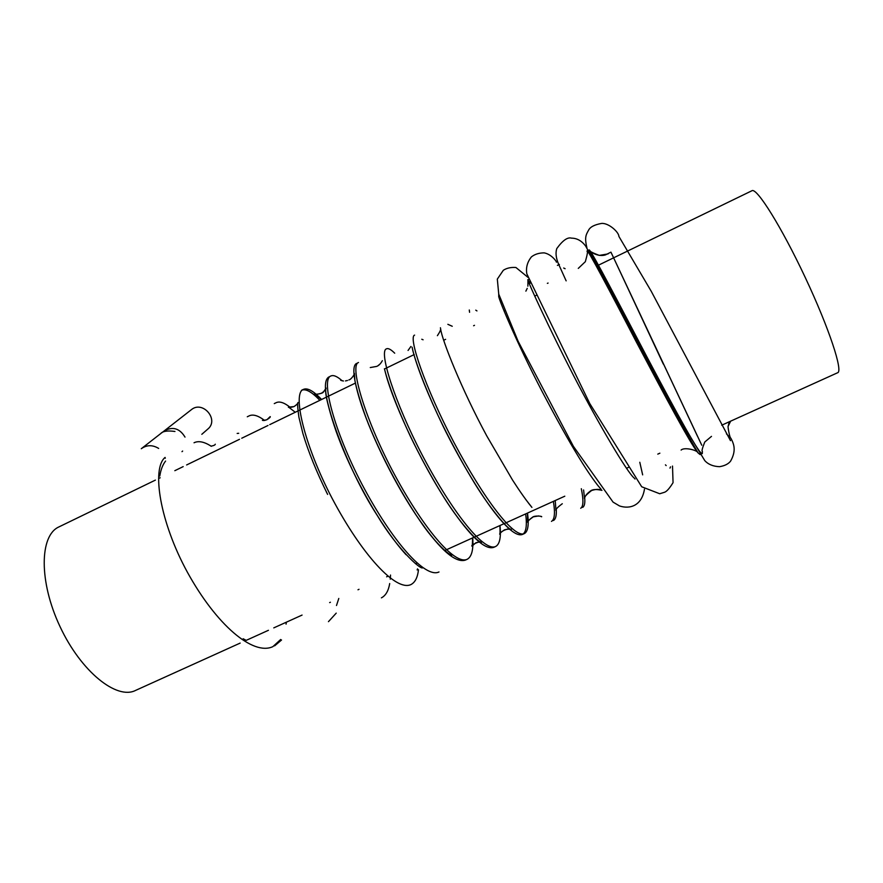 <?xml version="1.0" encoding="UTF-8"?>
<svg xmlns="http://www.w3.org/2000/svg" width="883" height="883" viewBox="0 0 883 883"><rect width="100%" height="100%" fill="white"/><g stroke="black" fill="none" stroke-linecap="round" stroke-linejoin="round"><path stroke-width="1.32" d="M155.397 480.109L58.841 526.952C39.514 535.595 38.786 581.72 60.066 626.698C81.126 671.797 116.898 700.208 135.662 690.374L240.165 643.089M697.449 436.169L613.619 257.825L751.985 190.706C756.797 187.483 781.488 226.876 805.263 277.516C829.093 328.145 843.408 371.71 837.57 372.769L721.709 425.198M185.011 437.096C179.646 428.299 172.704 426.246 164.172 430.926L191.28 409.756C202.715 400.01 219.492 419.745 207.781 429.105L201.821 434.304M141.28 448.73L141.479 448.575C146.898 444.822 152.627 444.778 158.664 448.432M608.122 253.896L599.292 255.397C592.074 252.681 588.751 250.86 589.325 249.955L677.062 414.613L704.755 460.595C708.188 464.392 713.111 466.423 719.524 466.688C724.656 465.838 728.332 463.994 730.561 461.18C736.599 450.54 733.453 444.061 732.294 441.07L730.892 438.266L726.433 433.862M729.203 421.809L728.221 426.147L730.649 421.158M280.684 639.491L272.847 646.654C252.957 655.959 216.368 624.844 187.45 572.327C159.801 521.842 151.457 468.487 165.088 457.427L165.287 458.244M286.07 624.138L286.368 622.184M210.485 445.76C203.807 441.655 198.322 440.661 194.028 442.769M381.401 597.857C385.728 595.606 388.487 590.837 389.701 583.553M390.275 579.171L390.518 575.054M319.823 400.352C311.71 391.743 305.595 388.41 301.467 390.33L303.299 389.436C292.273 393.211 304.017 444.734 332.151 498.42C361.864 554.69 395.981 591.853 410.992 584.546C415.142 582.361 417.637 577.438 418.476 569.756M326.257 491.699L327.615 494.403C316.555 472.019 308.31 451.71 302.902 433.498L298.929 417.273C297.626 408.211 297.328 403.277 298.035 402.471C297.714 403.741 296.357 405.12 293.973 406.599C290.496 407.571 288.631 407.747 288.355 407.151L294.017 406.577C296.71 404.745 298.046 403.376 298.035 402.471M328.906 376.942C322.516 380.562 324.911 398.663 336.081 431.246C344.58 455.186 356.787 480.76 372.692 507.968L377.516 515.871M356.622 363.41C352.185 365.441 353.101 377.129 359.348 398.465C368.63 429.326 390.739 476.886 415.087 513.586C438.034 547.913 454.778 563.42 465.33 560.12L467.217 559.27C471.688 556.842 473.531 549.701 472.736 537.857M384.425 368.763L385.518 372.979C393.984 405.849 425.507 472.593 454.668 513.31C472.758 538.74 485.805 550.076 493.785 547.328M412.085 347.185L412.935 351.004C417.758 369.337 427.825 394.436 443.145 426.29C458.432 457.482 478.255 490.661 492.604 509.866C506.71 528.575 516.687 536.765 522.515 534.414C526.136 532.339 527.184 525.506 525.661 513.906M440.418 327.77L440.562 328.321M525.606 499.281L531.908 507.394M551.478 521.389C554.656 519.524 555.286 512.846 553.376 501.367M469.281 309.999L469.579 312.295M580.705 508.255C583.431 506.599 583.63 500.087 581.323 488.718M498.718 294.072L498.774 296.622M597.063 484.513L601.146 489.337M530.275 283.167L527.902 280.099M634.424 478.266L635.043 479.039M669.976 468.122L670.517 466.875M587.14 250.904C587.559 249.017 609.601 290.441 636.246 341.809C665.12 396.379 690.661 444.381 698.155 453.001L700.087 454.557M165.585 461.058C162.77 464.601 160.827 469.613 159.768 476.092M274.624 645.859L281.534 640.009M328.465 621.654L336.224 613.133M264.624 420.451C258.101 415.518 252.902 414.006 249.05 415.915L247.284 416.776M290.352 407.482C284.293 402.615 279.536 401.025 276.081 402.725L274.271 403.608M321.567 399.502C313.476 390.882 307.383 387.527 303.288 389.447M342.207 380.849C337.185 376.324 333.366 374.723 330.75 376.048C320.816 379.315 333.818 430.518 362.074 484.458C391.953 540.992 425.131 578.784 438.994 571.963M358.476 362.505C349.602 365.143 363.818 415.97 392.195 470.186C422.217 527.019 454.469 565.55 467.217 559.27M394.701 353.2C390.937 349.414 388.178 347.968 386.412 348.873C378.675 351.004 394.182 401.478 422.692 455.959C452.869 513.034 484.138 552.228 495.694 546.467C499.734 544.226 501.169 537.239 499.999 525.517M414.602 335.121C408.012 336.732 424.855 386.886 453.498 441.621C483.829 498.961 514.105 538.807 524.447 533.542C528.034 531.489 529.049 524.657 527.504 513.078M553.42 520.517C555.672 519.215 556.621 515.584 556.268 509.612M582.67 507.372C584.48 506.29 585.153 503.144 584.701 497.935M583.597 489.966L584.546 498.586C583.652 497.604 586.003 494.899 591.61 490.495C596.113 489.061 599.557 489.016 601.941 490.363C596.135 489.039 592.217 489.325 590.175 491.235C586.709 493.785 584.844 496.235 584.546 498.586M559.38 264.447L557.405 265.408M589.524 252.395L589.127 249.933L589.656 250.353C593.1 253.951 618.795 303.211 647.405 357.803C677.46 414.447 699.59 455.186 702.305 453.586L702.36 451.368C701.532 451.268 702.327 448.145 704.777 442.019L711.488 436.368M610.97 252.196L701.764 445.22M613.619 257.825L663.332 364.105M182.626 451.047L181.975 451.666L182.626 451.092M246.247 640.341L268.432 630.296M273.774 627.879L302.074 615.076M329.646 602.603L330.419 602.25M357.99 589.778L359.017 589.303M386.622 576.82L387.88 576.246M415.54 563.729L417.008 563.067M444.756 550.517L473.189 537.648M474.259 537.162L534.005 510.131M534.204 510.043L564.8 496.202M626.477 468.288L628.519 467.361M657.78 454.127L659.877 453.178M689.413 439.811L690.716 439.215M159.459 478.133L160.176 477.791M186.622 464.955L239.492 439.315L186.622 464.955M241.754 438.222L268.002 425.485L241.754 438.222M269.723 424.646L354.999 383.288L269.723 424.646M384.48 368.984L414.248 354.547L384.48 368.984M443.641 340.286L445.617 339.326L443.641 340.286M473.608 325.75L474.491 325.319L473.608 325.75M504.038 310.982L504.966 310.54L504.038 310.982M534.712 296.103L536.456 295.253L534.712 296.103M598.133 265.341L613.542 257.869M164.172 430.926L161.567 432.957M141.512 448.542L160.496 433.752C160.342 435.275 160.198 429.37 174.955 431.467M237.163 433.443L238.719 433.288M262.979 420.485L266.876 419.767L270.187 416.61C271.224 416.82 265.993 421.445 262.417 420.319L262.968 420.485M288.918 407.35L295.264 412.262M315.01 394.061L314.447 393.818C314.734 394.591 317.008 394.425 321.291 393.321C324.171 391.489 325.783 389.745 326.114 388.09L323.476 391.92C323.068 393.719 313.973 394.944 314.447 393.818L321.445 399.558M417.151 569.954L417.538 568.862M370.275 367.549L376.655 366.412C378.807 365.606 380.705 363.686 382.35 360.672M384.447 368.829C388.178 383.862 397.527 408.972 410.385 436.334C420.098 456.577 433.001 479.734 440.485 491.765C458.52 522.162 478.862 543.299 481.401 542.405C481.069 541.809 479.248 541.919 475.915 542.725L471.964 546.158C471.986 544.381 472.482 548.255 472.548 537.935M492.604 509.866C503.067 523.012 509.303 529.601 511.323 529.612C510.948 528.818 508.663 528.895 504.458 529.844C500.981 532.195 499.392 533.674 499.712 534.259C499.646 532.703 500.308 536.224 499.899 525.562M538.74 515.937L533.255 516.842C529.083 519.811 527.239 521.643 527.703 522.361L527.449 513.089L527.703 522.361C527.824 521.18 529.425 519.458 532.515 517.195C534.955 515.219 542.868 516.301 541.588 516.787L540.948 516.445M447.858 324.315L452.251 326.269M562.294 503.729C557.416 507.372 555.319 509.623 555.981 510.473L555.219 500.529L555.981 510.473M642.658 474.866L639.789 462.262M566.146 280.86L558.619 264.227C555.992 258.112 555.385 252.902 556.776 248.587C562.692 240.408 567.614 236.931 571.544 238.156C576.963 238.178 581.654 240.794 585.606 245.993L616.168 302.096L667.581 399.734L697.967 452.78M527.968 277.339L515.926 267.494C510.849 267.152 506.654 268.09 503.321 270.286L497.317 279.105L498.74 294.116L518.122 341.268L573.387 446.312L613.078 502.129L619.535 505.959C629.557 509.259 641.643 506.213 644.458 489.237M326.346 491.875L327.085 493.343M421.919 567.703L422.67 567.857C420.142 569.656 396.732 548.2 377.24 515.429C344.215 464.712 321.975 393.586 326.114 388.09C324.491 391.555 327.814 405.937 336.081 431.246M499.712 534.259C500.54 532.063 503.2 530.319 507.692 529.038L511.323 529.612C508.685 530.12 489.171 508.233 471.257 477.714C461.544 461.577 448.078 436.809 437.626 414.624C423.95 385.01 414.546 359.381 412.162 347.483L412.935 351.004M598.232 485.959L600.893 489.005C596.61 484.348 590.639 476.003 582.979 464.005C572.173 446.743 561.632 428.354 547.096 400.915C520.308 350.86 499.061 300.65 498.685 296.224L498.718 296.368M730.473 440.65L651.257 291.313L618.917 236.456C618.817 232.063 608.718 222.891 601.643 223.421C594.458 224.679 590.065 226.997 588.475 230.375C585.815 235.099 584.502 237.516 586.941 248.024M348.851 379.922C351.103 379.701 354.811 374.094 354.425 373.454L354.867 380.33C356.721 389.811 360.474 402.383 366.147 418.056C378.818 451.114 399.425 490.771 419.778 520.517C434.624 542.868 450.253 556.08 451.853 555.164L451.114 554.954M440.639 328.906C441.776 339.436 461.544 389.315 486.754 435.893L512.559 480.076C519.822 491.378 526.213 500.418 531.754 507.184L528.542 503.178M527.813 279.823L527.769 279.701C528.575 283.41 548.586 327.185 573.84 376.125C599.182 425.043 627.305 472.427 634.115 478.001M578.277 268.399L585.341 261.677C587.405 254.47 587.946 250.938 586.996 251.103L587.063 251.313M672.504 466.058L673.056 482.648C669.513 488.409 666.632 491.632 664.424 492.306L659.722 493.752L641.709 486.776L589.8 403.619L526.831 273.862C525.771 267.748 527.294 262.096 531.389 256.92C534.723 254.249 538.983 252.891 544.171 252.869C551.908 254.326 557.041 262.251 556.445 262.229M728.221 426.048L728.221 426.059C727.437 425.275 729.623 437.913 730.815 438.156M372.692 507.968C384.591 527.758 395.705 543.321 406.025 554.679M359.348 398.465C355.22 383.575 353.586 375.231 354.425 373.454M347.494 380.474L345.474 380.937M343.465 381.014L340.695 380.297M415.087 513.586C429.988 535.617 441.434 549.094 449.403 554.027L451.853 555.164M385.518 372.979L384.48 368.951M379.911 364.127L378.134 365.562M454.668 513.31C465.937 528.895 474.303 538.332 479.778 541.621L481.401 542.405C481.345 540.164 470.363 545.021 471.964 546.158M410.882 346.489L408.056 350.463M440.551 328.619C440.97 329.569 439.911 331.92 437.394 335.683M423.1 339.789L421.765 339.249M498.685 296.235L498.785 296.809M476.952 310.915L475.76 310.154M527.946 280.375L527.868 286.191M527.239 288.344L525.882 291.147M548.1 283.057L547.361 283.355M665.44 464.833L666.168 465.595M565.109 268.719L563.696 268.024M698.155 453.001L698.177 453.023C697.758 450.242 684.281 446.809 681.113 450.076M243.156 638.762L245.529 639.998M211.467 446.257L210.938 446.18C213.741 445.661 215.187 444.999 215.286 444.204M336.5 605.506L338.796 598.453M589.656 250.353C589.48 251.346 597.813 257.328 605.44 254.911L610.937 252.152M493.796 547.328L495.705 546.467M522.504 534.425L524.425 533.553M527.946 279.79L528.74 279.403M588.332 250.319L589.104 249.944M174.823 470.683L183.189 466.621"/></g></svg>
